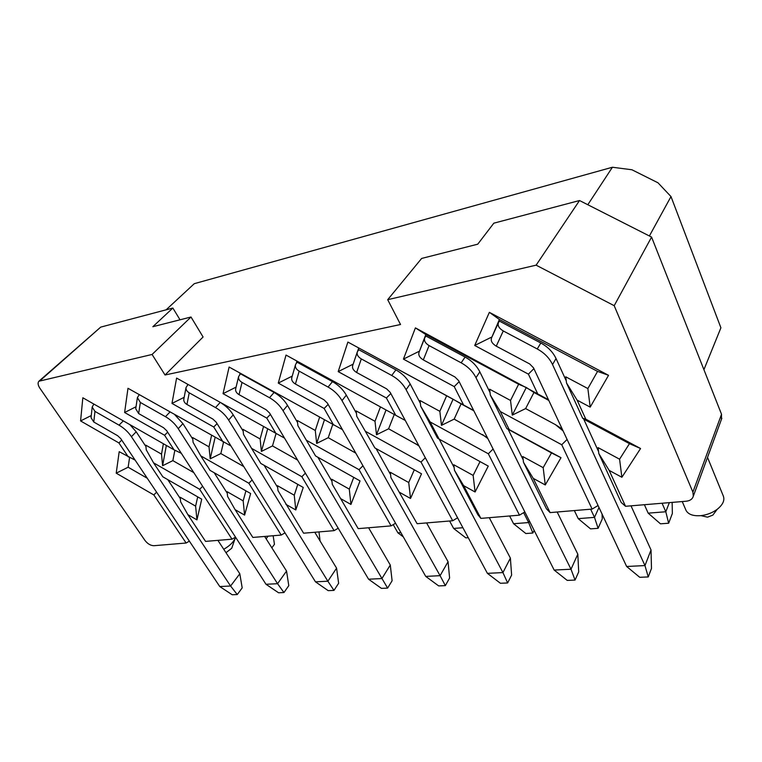 <?xml version="1.0" encoding="UTF-8"?>
<svg xmlns="http://www.w3.org/2000/svg" width="762" height="762" viewBox="0 0 762 762"><rect width="100%" height="100%" fill="white"/><g stroke="black" fill="none" stroke-linecap="round" stroke-linejoin="round"><path stroke-width="1.14" d="M202.644 486.289L199.654 489.299L232.019 539.182L235.515 537.134M232.019 539.182L205.569 541.391L187.843 514.617L180.642 501.815L180.203 497.253L195.615 506.139L196.948 519.884L187.843 514.617M180.032 319.802L172.86 308.038L152.848 326.707L191.005 317.011L203.083 336.995L165.04 374.999L400.526 324.507L387.696 299.685L421.634 258.442L477.755 244.183L493.824 223.18L579.52 200.53L651.577 237.087L721.528 414.28L721.414 419.414M191.005 317.011L152.076 354.463L165.04 374.999M305.4 473.154L301.838 476.726L334.099 530.647L338.204 528.228M334.099 530.647L303.59 533.2L277.987 490.595L277.482 485.699L294.256 495.214L295.789 509.969L285.883 504.33M252.117 479.965L248.86 483.251L281.226 535.067L285.007 532.848M281.226 535.067L252.851 537.439L235.106 509.654L227.581 496.405L227.105 491.681L243.173 500.872L244.602 515.102L235.106 509.654M193.805 472.63L172.85 460.629L162.611 465.725L161.515 454.142L145.809 445.16L146.247 449.818L153.562 462.839L199.654 489.299M153.562 462.839L162.801 476.783L201.72 499.177L196.948 519.884M156.581 492.157L153.829 494.938L186.128 543.02L189.367 541.125M39.205 380.943L100.708 327.117L172.86 308.038M186.128 543.02L153.934 545.706C150.638 545.621 147.647 543.878 144.98 540.458L39.843 388.163C37.919 385.181 37.595 382.876 38.872 381.238L152.076 354.463M147.285 478.269L128.14 467.22L116.215 473.173L153.829 494.938M135.15 460.143L119.196 451.695L116.215 473.173M128.14 467.22L129.588 457.543M121.72 440.084L118.91 442.941L128.311 456.943M91.278 415.538L80.581 420.938L118.91 442.941M181.318 453.314L174.041 449.828L82.839 397.774L80.581 420.938M167.65 432.168L164.592 435.264L174.041 449.828M136.027 406.756L124.616 412.499L164.592 435.264M230.981 445.989L127.978 388.287L124.616 412.499M217.075 423.634L213.741 427.006L223.209 442.17M184.166 397.316L171.983 403.431L213.741 427.006M187.414 385.172L187.595 384.238M284.531 438.112L176.594 378.076L171.983 403.431M270.415 414.414L266.767 418.1L276.225 433.921M236.077 387.134L223.047 393.659L266.767 418.1M239.697 374.666L240.068 373.113M342.443 429.625L229.114 367.036L223.047 393.659M297.618 460.086L272.491 445.932L261.395 451.428L260.128 438.969L242.992 429.339L243.497 434.35L251.546 448.342L301.838 476.726M243.783 466.573L220.837 453.552L210.188 458.838L209.007 446.837L192.624 437.54L193.091 442.36L200.758 455.857L248.86 483.251M295.789 509.969L303.257 487.451L260.804 463.439L251.546 448.342M244.602 515.102L250.631 493.528L210.017 470.354L200.758 455.857M297.79 484.356L294.256 495.214M245.916 490.842L243.173 500.872M172.85 460.629L174.86 450.218M166.345 445.427L162.611 465.725M163.392 443.741L161.515 454.142M197.71 496.872L195.615 506.139M211.55 435.569L209.007 446.837M210.188 458.838L215.075 437.569M220.837 453.552L223.523 442.322M263.471 426.768L260.128 438.969M261.395 451.428L267.614 429.092M272.491 445.932L275.987 433.778M297.599 460.058L296.942 459.686M174.841 414.804L182.918 423.643L192.776 439.122M214.198 472.745L227.257 493.233M221.704 403.355C226.505 406.432 230.343 410.27 233.21 414.871L243.173 431.14M264.1 465.296L277.663 487.451M129.892 424.634L136.188 431.797L145.942 446.57M167.802 479.66L180.337 498.634M265.995 584.273L166.678 430.663L163.516 427.701L138.655 413.566L135.731 408.775L137.389 397.64L140.351 402.45L165.478 416.69C170.726 419.748 174.974 423.739 178.222 428.682L277.558 583.702L286.55 571.062L288.779 585.664L283.959 592.541L277.558 583.702L265.995 584.273L278.578 592.779L283.959 592.541M264.662 536.458L286.55 571.062M139.236 394.659L137.389 397.64M242.011 382.429L269.529 397.735C275.282 401.012 279.787 405.346 283.045 410.728L387.62 588.102L381.419 588.369L368.579 579.215L269.586 413.033L266.243 409.823L239.039 394.649L242.011 382.429C239.325 380.79 238.192 378.828 238.611 376.533L240.487 373.809L274.091 392.459C279.806 395.716 284.283 400.031 287.512 405.394L297.561 422.548M239.039 394.649C236.391 393.021 235.268 391.068 235.687 388.782L238.611 376.533M188.062 384.505L186.052 387.496C185.785 389.601 186.842 391.373 189.224 392.821L215.503 407.575C220.99 410.737 225.362 414.899 228.619 420.053L327.87 581.216L336.585 568.166L314.773 532.267M315.468 581.825L327.87 581.216L333.966 590.398L328.184 590.645L315.468 581.825L216.17 422.186L212.922 419.1L186.947 404.47C184.585 403.022 183.547 401.26 183.813 399.155L186.052 387.496M320.069 540.982L318.983 531.914M93.878 404.079L92.183 407.041L94.955 411.394L119.034 425.158C124.063 428.101 128.197 431.949 131.426 436.702L230.591 586.016L239.811 573.767L217.894 540.363M219.78 586.549L230.591 586.016L237.258 594.551L232.22 594.76L219.78 586.549L120.682 438.541L117.615 435.683L93.783 422.024L91.04 417.69L92.183 407.041M266.128 538.782L268.1 536.162M333.966 590.398L338.633 583.292L336.585 568.166M237.258 594.551L242.192 587.883L239.811 573.767M271.853 547.83L274.463 544.306L273.139 535.743M166.106 309.82L194.291 283.674L612.419 167.24L631.936 169.774L657.997 182.804L670.998 196.577L720.909 327.803L703.917 369.675M223.742 549.278C229.572 545.944 233.401 542.249 235.22 538.191L235.534 537.162M235.22 538.191L231.734 548.24L225.99 552.698M317.897 457.276L331.956 481.26M362.96 465.772L359.045 469.687L391.097 525.885L358.188 528.638L332.28 484.337L331.737 479.25L349.291 489.128L353.749 477.364M359.045 469.687L306.343 440.226L297.894 425.691L297.351 420.491L315.287 430.492L319.592 417.243M598.065 505.52L592.131 509.083L550.097 512.597L546.468 508.854L523.494 462.296L522.808 456.552L543.173 467.649L551.488 452.933L506.863 428.587L490.328 395.087L489.633 389.201L510.53 400.46L518.617 384.248L425.834 334.537L419.405 351.368M612.419 167.24L587.816 204.73M649.386 235.972L670.998 196.577M550.097 512.597L533.238 478.365L523.494 462.296M533.238 478.365L545.268 484.946L543.173 467.649M473.84 410.794L461.086 403.87L454.162 419.129L487.385 437.645M575.053 580.072L578.701 571.881L577.815 554.193L571.005 569.224L575.053 580.072L567.233 580.406L554.155 570.062L571.005 569.224L475.993 377.685C472.802 371.475 467.858 366.522 461.162 362.817L429.073 345.577C425.206 343.205 423.777 340.595 424.786 337.737L425.958 336.071L465.096 357.054C471.754 360.731 476.66 365.655 479.822 371.837L490.033 392.554M508.178 429.349L523.199 459.819M473.697 410.508L347.891 342.071L453.085 399.212L441.465 425.358L439.855 411.328L420.043 400.526L420.681 406.165L430.092 421.91L488.328 453.781L519.474 515.16L480.87 518.389L477.888 514.75L454.447 470.249L453.809 464.753L473.145 475.412L480.041 461.582M425.32 457.752L421.005 462.067L452.695 520.741L417.109 523.713L390.916 477.574L390.334 472.288L408.727 482.537L414.299 469.802M567.09 439.436L561.746 444.751L592.131 509.083M561.746 444.751L500.301 411.518L509.207 429.597L560.994 457.695L545.268 484.946M560.994 457.695L551.488 452.933M509.207 429.597L506.863 428.587M563.108 430.949L555.508 424.682L525.628 408.584L512.283 415.109L510.53 400.46M490.328 395.087L500.301 411.518M512.283 415.109L526.304 387.487L518.617 384.248M548.459 399.698L415.404 327.889L425.834 334.537M526.304 387.487L533.952 392.468L548.802 400.431M415.404 327.889L403.422 359.121L419.224 351.272M403.422 359.121L454.228 386.601L459.153 381.667M453.085 399.212L461.086 403.87M441.465 425.358L454.162 419.129M488.328 453.781L493.109 449.008M487.842 438.56L482.479 434.569M554.155 570.062L458.638 380.657L454.971 376.99L423.31 359.912C419.5 357.559 418.1 354.959 419.119 352.092L424.558 338.318M577.815 554.193L557.174 512.007M590.645 509.207L594.503 517.369L598.094 528.323L590.531 528.866L578.225 518.646L574.338 510.569M578.225 518.646L594.503 517.369L598.989 507.482M519.474 515.16L524.847 511.94M480.87 518.389L463.648 485.67L454.447 470.249M463.648 485.67L475.078 491.985L473.145 475.412M358.626 348.272L357.607 351.292M394.259 414.49L388.601 428.796L418.814 445.637M507.644 582.959L511.626 575.072L510.378 558.098L502.93 572.586L507.644 582.959L500.424 583.273L487.404 573.348L502.93 572.586L406.089 389.658C402.86 383.753 398.069 379.019 391.725 375.466L361.302 358.921C357.892 356.835 356.578 354.454 357.359 351.777L358.807 349.729L395.916 369.875C402.222 373.399 406.984 378.104 410.185 383.991L420.357 403.327M439.226 439.179L454.123 467.477M439.855 411.328L446.551 395.992M415.509 443.636L419.024 446.037M452.695 520.741L457.581 517.827M417.109 523.713L390.916 477.574M399.64 492.385L410.518 498.462L408.727 482.537M296.923 361.064L296.266 363.35L297.209 362.264L332.47 381.629C338.471 385.02 343.091 389.525 346.31 395.135L356.435 413.299M332.718 424.529L328.241 437.702L355.759 453.095M376.095 448.599L390.592 474.621M356.759 416.338L374.847 447.904L356.759 416.338L356.168 410.918L374.999 421.3L380.457 406.918M353.863 451.98L355.835 453.228M391.097 525.885L395.564 523.237M340.566 498.586L350.939 504.444L349.291 489.128M403.308 536.877L397.897 532.838L393.221 524.618M537.429 393.259L528.399 374.142L474.707 345.481L489.366 312.344L608.543 375.314L590.188 407.127L577.12 400.145L585.797 419.167L640.566 448.513L621.878 477.269L609.162 470.392L625.535 506.292L686.21 501.225C690.077 500.786 692.439 499.11 693.315 496.195L692.896 492.1L614.201 305.686L536.115 265.166L387.696 299.685M333.556 424.996L324.136 408.461L278.273 383.086L286.026 355.073L395.754 415.309L386.401 398.002L338.195 371.618L347.891 342.071M463.458 404.774L454.228 386.601M625.535 506.292L621.163 502.425L598.827 453.609L598.075 447.608L619.582 459.191L629.469 443.655L585.521 420.11L582.635 418.205L585.797 419.167M577.12 400.145L566.518 382.972L565.756 376.809L587.864 388.563L597.56 371.389L499.386 319.497L491.738 337.461M533.952 392.468L525.628 408.584M555.508 424.682L562.232 429.073M556.041 358.54L552.545 364.569C549.421 358.035 544.316 352.825 537.239 348.958L503.272 330.956C498.891 328.279 497.329 325.422 498.577 322.412L499.443 321.116L540.839 343.014C547.868 346.853 552.936 352.025 556.041 358.54L566.271 380.914M583.597 418.843L598.58 451.609M533.895 368.646L528.399 374.142M338.195 371.618L353.158 364.16M430.092 421.91L439.16 439.141L437.502 438.093L420.681 406.165M439.16 439.141L488.261 466.096L475.078 491.985M598.094 528.323L602.266 518.932L602.066 514.064M386.401 398.002L390.83 393.544M405.289 420.453L395.754 415.309M386.039 409.985L376.485 434.769L388.601 428.796M376.485 434.769L374.999 421.3M365.665 431.444L421.005 462.067M487.404 573.348L390.201 392.373L386.648 388.877L356.626 372.485C353.254 370.408 351.958 368.036 352.749 365.35L357.226 352.196M510.378 558.098L489.271 517.684M523.646 512.655L528.638 522.551L529.428 521.027M513.578 523.732L528.638 522.551L532.848 533.029L525.847 533.533L513.578 523.732L509.607 515.979M374.847 447.904L421.519 473.802L410.518 498.462M278.273 383.086L292.227 376.114M324.136 408.461L328.146 404.422M324.422 419.919L316.659 443.427L328.241 437.702M316.659 443.427L315.287 430.492M425.729 576.396L440.093 575.681L445.351 585.626L438.674 585.911L425.729 576.396L327.412 403.136L323.964 399.783L295.418 384.019C292.427 382.191 291.227 380.028 291.817 377.542L295.523 364.665C294.932 367.151 296.151 369.322 299.18 371.161L328.079 387.067C334.108 390.477 338.757 395.002 342.005 400.631L440.093 575.681L448.056 561.708L426.606 522.923M296.294 363.322L295.523 364.665M468.249 537.696L465.839 537.867L453.628 528.447L449.599 520.998M306.343 440.226L315.582 455.971L360.045 480.898L350.939 504.444M368.579 579.215L381.905 578.558L390.287 565.052L368.608 527.771M397.897 532.838L400.879 532.6M491.328 337.252L474.707 345.481M499.386 319.497L489.366 312.344M597.56 371.389L608.543 375.314M587.864 388.563L590.188 407.127M566.518 382.972L582.635 418.205M629.469 443.655L640.566 448.513M619.582 459.191L621.878 477.269M598.827 453.609L609.162 470.392M651.577 237.087L614.201 305.686M579.52 200.53L536.115 265.166M552.545 364.569L644.976 565.575L651.024 549.954L631.012 505.835M626.64 566.48L644.976 565.575L648.243 576.939L639.737 577.301L626.64 566.48L533.514 367.827L529.733 363.979L496.252 346.158C491.938 343.5 490.404 340.652 491.661 337.633L498.253 323.136M662.073 503.244L665.807 511.759L669.341 502.634M648.167 513.15L665.807 511.759L668.655 523.227L660.463 523.818L648.167 513.15L644.395 504.72M532.848 533.029L534.162 530.419M445.351 585.626L449.609 578.015L448.056 561.708M453.628 528.447L462.896 527.723M387.62 588.102L392.106 580.749L390.287 565.052M648.243 576.939L651.481 568.423L651.024 549.954M668.655 523.227L672.351 513.512L672.16 502.396M685.79 509.835L686.095 510.53C688.419 514.531 693.382 516.226 700.973 515.636C707.022 514.893 712.422 512.788 717.185 509.321C722.909 504.72 724.948 500.272 723.29 495.967L707.517 457.39M700.973 515.636L707.536 517.169L712.861 515.102L715.013 512.216M100.708 327.117L40.281 380.467M182.918 423.643L178.222 428.682M169.936 412.032L165.478 416.69M233.21 414.871L228.619 420.053M220.151 402.479L215.503 407.575M140.351 402.45L138.655 413.566M136.188 431.797L131.426 436.702M123.301 420.872L119.034 425.158M189.224 392.821L186.947 404.47M94.955 411.394L93.783 422.024M269.529 397.735L274.091 392.459M461.162 362.817L465.096 357.054M475.993 377.685L479.822 371.837M429.073 345.577L423.31 359.912M391.725 375.466L395.916 369.875M406.089 389.658L410.185 383.991M328.079 387.067L332.47 381.629M342.005 400.631L346.31 395.135M283.045 410.728L287.512 405.394M721.528 414.28L692.896 492.1M537.239 348.958L540.839 343.014M361.302 358.921L356.626 372.485M299.18 371.161L295.418 384.019M503.272 330.956L496.252 346.158M721.843 418.243L693.315 496.195M682.238 501.558L686.095 510.53M712.861 515.102L717.185 509.321"/></g></svg>

